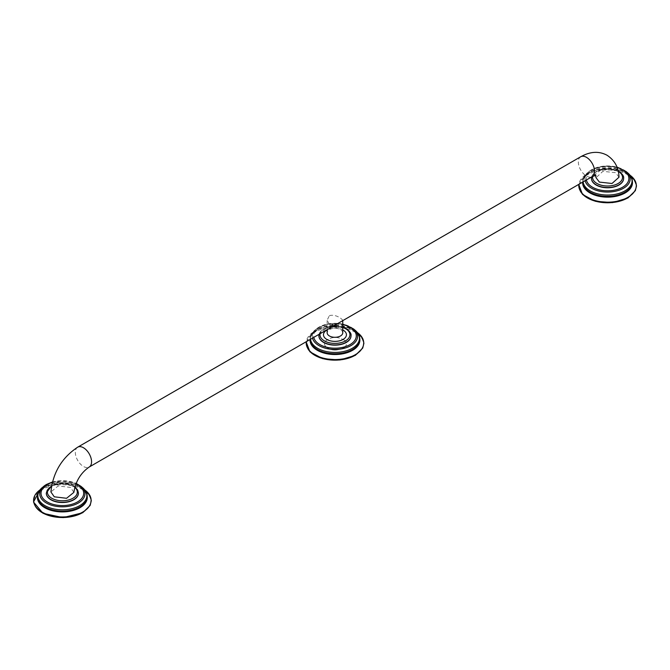 <?xml version="1.0" encoding="UTF-8"?>
<svg xmlns="http://www.w3.org/2000/svg" width="670" height="670" viewBox="0 0 670 670"><rect width="100%" height="100%" fill="white"/><g stroke="black" fill="none" stroke-linecap="round" stroke-linejoin="round"><path stroke-width="0.5" stroke-dasharray="3.35 2.51" d="M46.297 493.154A16.063 9.271 180 0 1 56.297 484.67A16.063 9.271 180 0 1 73.717 486.705A16.063 9.271 180 0 1 78.415 493.154M73.876 492.358L70.534 487.417L58.148 485.959L50.92 491.964M329.439 315.578C333.007 314.783 336.683 315.612 340.469 318.083L342.755 320.109L340.469 321.952C336.901 324.556 333.224 325.385 329.439 324.447L327.153 320.109L329.439 315.578M342.755 332.797A7.806 4.506 180 0 0 337.94 328.635A7.806 4.506 180 0 0 329.439 329.606A7.806 4.506 0 0 0 327.153 332.797M618.988 177.223L615.638 172.701L602.891 171.327L596.032 177.718M591.493 178.379A16.063 9.271 180 0 1 601.493 169.904A16.063 9.271 180 0 1 618.913 171.939A16.063 9.271 180 0 1 623.611 178.379M342.755 329.9A11.465 6.616 0 0 0 327.153 329.9M318.895 335.771A16.063 9.271 180 0 1 328.895 327.287A16.063 9.271 180 0 1 346.315 329.322A16.063 9.271 180 0 1 351.013 335.771M344.615 347.32A11.474 6.625 0 0 0 346.432 343.752A11.474 6.625 0 0 0 345.142 340.695L345.243 340.812A11.474 6.625 180 0 1 346.432 343.752A11.474 6.625 180 0 1 344.497 347.428L344.615 347.32C336.734 351.415 330.209 350.913 325.042 345.812L324.422 343.743L325.411 341.172C331.357 336.365 337.931 336.206 345.142 340.695M325.411 341.172L325.503 341.064C331.608 336.332 338.191 336.248 345.243 340.812M325.042 345.812L324.422 343.752L325.503 341.064M344.497 347.428C336.482 351.432 329.975 350.862 324.975 345.712M78.415 493.036A16.063 9.271 0 0 0 73.717 486.479A16.063 9.271 0 0 0 56.205 484.469A16.063 9.271 0 0 0 46.289 493.036M52.344 482.383A21.331 12.32 180 0 1 75.961 483.774M46.364 484.527A22.621 13.057 180 0 1 80.894 486.286M82.444 487.567A24.505 14.145 0 0 0 45.032 485.658A24.505 14.145 0 0 0 42.269 487.567M87.184 496.286A24.924 14.388 0 0 0 77.787 486.219C85.802 490.281 88.582 495.147 86.112 500.817A24.731 14.279 0 0 0 74.931 484.561A24.731 14.279 0 0 0 44.873 486.763A24.731 14.279 0 0 0 38.6 500.817C37.746 497.157 34.949 494.636 44.756 487.341L46.925 486.219A24.924 14.388 0 0 0 44.731 487.35A24.924 14.388 0 0 0 37.528 496.286M84.805 489.963A28.768 16.608 0 0 0 80.165 487.308A28.768 16.608 0 0 0 44.547 487.308A28.768 16.608 0 0 0 42.017 488.606A28.768 16.608 0 0 0 39.907 489.963M82.435 512.726A28.4 16.398 0 0 0 82.435 489.536A28.4 16.398 0 0 0 42.277 489.536A28.4 16.398 0 0 0 34.857 505.222M84.797 489.954L77.787 486.219A24.924 14.388 0 0 0 46.925 486.219L39.915 489.954M74.772 487.316A14.958 8.635 0 0 0 72.938 486.026A14.958 8.635 0 0 0 51.54 486.169M77.712 447.166A11.474 6.625 -120 0 0 75.333 452.418A11.474 6.625 -120 0 0 83.448 466.471A11.474 6.625 -120 0 0 89.185 467.04M580.722 156.755A11.474 6.625 -120 0 0 578.344 162.006A11.474 6.625 -120 0 0 586.459 176.059A11.474 6.625 -120 0 0 592.196 176.629M618.234 171.327A14.958 8.635 0 0 0 618.134 171.26A14.958 8.635 0 0 0 602.657 169.208A14.958 8.635 0 0 0 592.699 176.352M623.619 178.27A16.063 9.271 0 0 0 618.913 171.713A16.063 9.271 0 0 0 601.409 169.703A16.063 9.271 0 0 0 591.493 178.27M617.112 167.483A21.331 12.32 180 0 0 592.464 169.786A21.331 12.32 0 0 0 586.376 179.987M626.098 171.52A22.621 13.057 180 0 0 591.56 169.761A22.621 13.057 0 0 0 589.014 171.52A22.621 13.057 0 0 0 585.128 180.707M627.639 172.793A24.505 14.145 0 0 0 590.228 170.892A24.505 14.145 0 0 0 587.464 172.793A24.505 14.145 0 0 0 583.109 181.871M632.38 181.52A24.924 14.388 0 0 0 622.983 171.453C630.998 175.515 633.778 180.381 631.308 186.051A24.731 14.279 0 0 0 620.127 169.795A24.731 14.279 0 0 0 590.069 171.997A24.731 14.279 0 0 0 583.796 186.051C582.942 182.391 580.153 179.87 589.952 172.567A24.924 14.388 0 0 0 582.657 182.139M578.721 184.409L587.196 173.848L589.952 172.567A24.924 14.388 0 0 1 592.121 171.453A24.924 14.388 0 0 1 622.983 171.453L629.993 175.188A28.768 16.608 0 0 0 625.361 172.542A28.768 16.608 0 0 0 589.742 172.542A28.768 16.608 0 0 0 587.213 173.84A28.768 16.608 0 0 0 578.872 184.317M627.631 197.96A28.4 16.398 0 0 0 627.631 174.77A28.4 16.398 0 0 0 587.473 174.77A28.4 16.398 0 0 0 580.053 190.456M342.755 327.387A14.958 8.635 0 0 0 320.101 333.719M351.021 335.653A16.063 9.271 0 0 0 346.315 329.096A16.063 9.271 0 0 0 328.811 327.086A16.063 9.271 0 0 0 318.895 335.653M342.755 324.414A21.331 12.32 180 0 0 319.866 327.169A21.331 12.32 0 0 0 313.778 337.37M353.5 328.903A22.621 13.057 180 0 0 318.962 327.144A22.621 13.057 0 0 0 316.416 328.903A22.621 13.057 0 0 0 312.53 338.09M355.041 330.184A24.505 14.145 0 0 0 317.63 328.275A24.505 14.145 0 0 0 314.866 330.184A24.505 14.145 0 0 0 310.512 339.255M359.782 338.903A24.924 14.388 0 0 0 350.385 328.836C358.4 332.898 361.18 337.764 358.71 343.434A24.731 14.279 0 0 0 347.529 327.178A24.731 14.279 0 0 0 317.471 329.38A24.731 14.279 0 0 0 311.198 343.434C310.344 339.774 307.555 337.253 317.354 329.958L319.523 328.836A24.924 14.388 0 0 0 317.329 329.967A24.924 14.388 0 0 0 310.059 339.522M306.123 341.792L314.599 331.231L319.523 328.836A24.924 14.388 0 0 1 350.385 328.836L357.395 332.571A28.768 16.608 0 0 0 352.763 329.925A28.768 16.608 0 0 0 317.144 329.925A28.768 16.608 0 0 0 314.615 331.223A28.768 16.608 0 0 0 306.274 341.708M355.033 355.343A28.4 16.398 0 0 0 355.033 332.153A28.4 16.398 0 0 0 314.875 332.153A28.4 16.398 0 0 0 307.455 347.839M76.12 483.38L52.444 481.981M74.889 486.897L73.482 485.976L62.62 483.296L51.615 485.758M327.153 329.648L327.153 320.109M595.999 175.297L595.538 175.314M618.142 170.909L602.045 169.108L591.635 176.955M582.732 182.089L583.83 177.181L587.464 172.793L591.644 169.703L603.636 166.076L616.961 167.073M342.755 320.637L342.755 320.109M342.755 327.119L327.873 326.893L319.037 334.338M310.135 339.472L311.232 334.565L314.866 330.184L319.046 327.086L330.184 323.56L342.755 324.071"/><path stroke-width="1" d="M78.415 493.154A16.063 9.271 180 0 1 78.415 493.262A16.063 9.271 180 0 1 68.499 501.83A16.063 9.271 180 0 1 50.995 499.82A16.063 9.271 180 0 1 46.289 493.262A16.063 9.271 180 0 1 46.297 493.154M54.27 496.805L66.565 498.287L73.876 492.358C75.609 481.395 80.71 472.953 89.185 467.04A11.474 6.625 -120 0 0 91.564 461.789A11.474 6.625 -120 0 0 83.448 447.736A11.474 6.625 -120 0 0 77.712 447.166C61.799 457.769 52.871 472.702 50.92 491.964L54.27 496.805M327.153 329.648L327.153 332.797A7.806 4.506 0 0 0 331.968 336.96A7.806 4.506 0 0 0 340.469 335.98A7.806 4.506 180 0 0 342.755 332.797L342.755 320.637M595.329 174.912L596.032 177.718L599.374 182.089L612.02 183.488L618.988 177.223C618.779 167.76 614.817 160.448 607.112 155.281C599.039 150.943 590.245 151.437 580.722 156.755L77.712 447.166M623.611 178.379A16.063 9.271 180 0 1 623.619 178.496A16.063 9.271 180 0 1 613.703 187.064A16.063 9.271 180 0 1 596.191 185.054A16.063 9.271 180 0 1 591.493 178.496A16.063 9.271 180 0 1 591.493 178.379M327.153 329.9A11.465 6.616 0 0 0 326.843 330.076A11.465 6.616 0 0 0 326.843 339.439A11.465 6.616 0 0 0 343.065 339.439A11.465 6.616 0 0 0 342.755 329.9M351.013 335.771A16.063 9.271 180 0 1 351.021 335.879A16.063 9.271 180 0 1 341.105 344.447A16.063 9.271 180 0 1 323.593 342.437A16.063 9.271 180 0 1 318.895 335.879A16.063 9.271 180 0 1 318.895 335.771M51.615 485.758L46.289 493.036A16.063 9.271 0 0 0 50.995 499.594A16.063 9.271 0 0 0 68.499 501.604A16.063 9.271 0 0 0 78.415 493.036L78.415 493.262M52.344 482.383A21.331 12.32 180 0 0 47.268 484.552A21.331 12.32 0 0 0 47.268 501.972A21.331 12.32 0 0 0 77.444 501.972A21.331 12.32 180 0 0 75.961 483.774M46.364 484.527A22.621 13.057 0 0 0 43.81 486.286A22.621 13.057 0 0 0 47.83 503.773A22.621 13.057 0 0 0 78.348 502.994A22.621 13.057 180 0 0 80.894 486.286L76.12 483.38M79.68 505.666A24.505 14.145 0 0 0 82.444 487.567C87.125 491.931 88.348 496.353 86.112 500.817A24.731 14.279 0 0 1 79.839 506.956A24.731 14.279 0 0 1 38.6 500.817C36.364 496.353 37.587 491.931 42.269 487.567A24.505 14.145 0 0 0 46.615 506.503A24.505 14.145 0 0 0 79.68 505.666M37.528 496.286A24.924 14.388 0 0 0 51.841 510.565A24.924 14.388 0 0 0 79.981 507.693A24.924 14.388 0 0 0 87.184 496.286M39.907 489.963A28.768 16.608 0 0 0 43.165 512.718A28.768 16.608 0 0 0 82.695 512.089A28.768 16.608 0 0 0 84.805 489.963M34.857 505.222A28.4 16.398 0 0 0 54.873 516.947A28.4 16.398 0 0 0 82.435 512.726M51.54 486.169A14.958 8.635 0 0 0 51.774 498.245A14.958 8.635 0 0 0 71.866 498.807A14.958 8.635 0 0 0 74.772 487.316M89.185 467.04L592.196 176.629A11.474 6.625 -120 0 0 594.575 171.378A11.474 6.625 -120 0 0 586.459 157.324A11.474 6.625 -120 0 0 580.722 156.755M592.699 176.352A14.958 8.635 0 0 0 596.97 183.48A14.958 8.635 0 0 0 618.083 183.513A14.958 8.635 0 0 0 618.234 171.327M591.635 176.955L591.493 178.27A16.063 9.271 0 0 0 596.191 184.828A16.063 9.271 0 0 0 613.703 186.838A16.063 9.271 0 0 0 623.619 178.27C624.063 176.302 622.422 173.949 618.686 171.21L618.142 170.909M586.376 179.987A21.331 12.32 0 0 0 600.596 190.138A21.331 12.32 0 0 0 622.639 187.206A21.331 12.32 180 0 0 617.112 167.483M585.128 180.707A22.621 13.057 0 0 0 600.287 191.36A22.621 13.057 0 0 0 623.544 188.228A22.621 13.057 180 0 0 626.098 171.52L616.961 167.073M583.109 181.871A24.505 14.145 0 0 0 598.963 194.149A24.505 14.145 0 0 0 624.875 190.9A24.505 14.145 0 0 0 627.639 172.793C632.321 177.165 633.544 181.587 631.308 186.051A24.731 14.279 0 0 1 625.035 192.19A24.731 14.279 0 0 1 583.796 186.051L582.732 182.089M582.657 182.139A24.924 14.388 0 0 0 597.523 195.925A24.924 14.388 0 0 0 625.177 192.927A24.924 14.388 0 0 0 632.38 181.52M578.872 184.317A28.768 16.608 0 0 0 595.546 200.673A28.768 16.608 0 0 0 627.891 197.323A28.768 16.608 0 0 0 630.001 175.197L635.311 181.093L636.5 185.883L635.344 190.665L627.907 197.985L612.506 202.608L595.337 201.285L582.531 194.459L578.721 184.409M580.053 190.456A28.4 16.398 0 0 0 600.069 202.181A28.4 16.398 0 0 0 627.631 197.96M320.101 333.719A14.958 8.635 0 0 0 324.372 340.863A14.958 8.635 0 0 0 345.536 340.863A14.958 8.635 0 0 0 345.536 328.643A14.958 8.635 0 0 0 342.755 327.387M319.037 334.338L318.895 335.653A16.063 9.271 0 0 0 323.593 342.211A16.063 9.271 0 0 0 341.105 344.221A16.063 9.271 0 0 0 351.021 335.653C351.465 333.685 349.824 331.332 346.089 328.593L342.755 327.119M313.778 337.37A21.331 12.32 0 0 0 327.998 347.521A21.331 12.32 0 0 0 350.041 344.589A21.331 12.32 180 0 0 342.755 324.414M312.53 338.09A22.621 13.057 0 0 0 327.689 348.743A22.621 13.057 0 0 0 350.946 345.611A22.621 13.057 180 0 0 353.5 328.903L342.755 324.071M310.512 339.255A24.505 14.145 0 0 0 326.365 351.532A24.505 14.145 0 0 0 352.278 348.283A24.505 14.145 0 0 0 355.041 330.184C359.723 334.548 360.946 338.97 358.71 343.434A24.731 14.279 0 0 1 352.437 349.572A24.731 14.279 0 0 1 311.198 343.434L310.135 339.472M310.059 339.522A24.924 14.388 0 0 0 324.925 353.308A24.924 14.388 0 0 0 352.579 350.31A24.924 14.388 0 0 0 359.782 338.903M306.274 341.708A28.768 16.608 0 0 0 322.948 358.056A28.768 16.608 0 0 0 355.293 354.706A28.768 16.608 0 0 0 357.403 332.58L362.713 338.476L363.902 343.266L362.746 348.048L355.309 355.368L339.908 359.991L322.739 358.668L309.934 351.842L306.123 341.792M307.455 347.839A28.4 16.398 0 0 0 327.471 359.564A28.4 16.398 0 0 0 355.033 355.343M42.269 487.567L46.448 484.469L52.444 481.981M80.894 486.286L82.444 487.567M39.915 489.954L33.5 502.031L43.039 513.32L63.064 517.625L82.712 512.751L90.148 505.431L91.304 500.649L90.115 495.859L84.797 489.954M78.415 493.036L77.636 489.996L74.889 486.897M592.196 176.629L595.999 175.297M626.098 171.52L627.639 172.793M353.5 328.903L355.041 330.184"/></g></svg>
